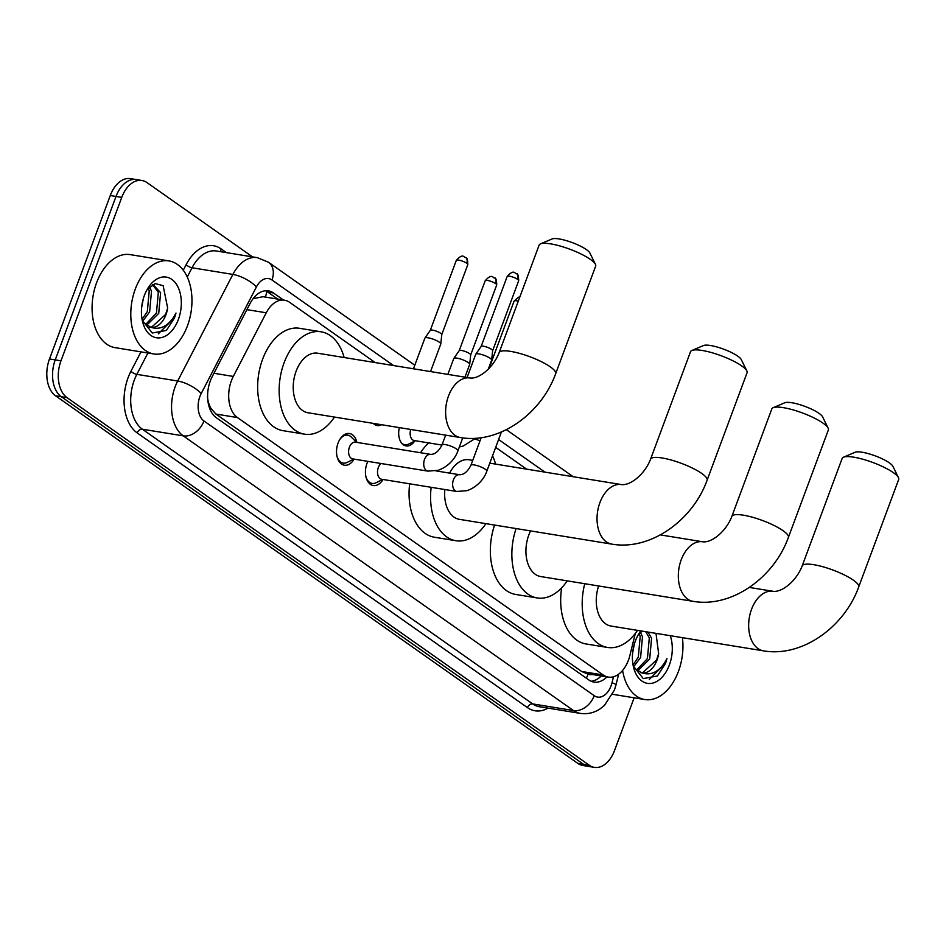 <?xml version="1.0" encoding="UTF-8"?>
<svg xmlns="http://www.w3.org/2000/svg" width="946" height="946" viewBox="0 0 946 946"><rect width="100%" height="100%" fill="white"/><g stroke="black" fill="none" stroke-linecap="round" stroke-linejoin="round"><path stroke-width="1.42" d="M383.047 479.48A16.047 10.229 -80.8 0 1 373.268 485.546A16.047 10.229 -80.8 0 1 366.965 463.457A16.047 10.229 -80.8 0 1 367.864 461.364M354.147 459.129A16.047 10.229 -80.8 0 1 344.356 465.196A16.047 10.229 -80.8 0 1 338.053 443.118A16.047 10.229 -80.8 0 1 349.512 433.528A16.047 10.229 -80.8 0 1 356.867 442.385M375.207 362.578L289.594 302.306A28.274 18.021 99.2 0 0 284.533 300.201A28.274 18.021 99.2 0 0 266.252 312.783L233.295 376.425A28.274 18.021 99.2 0 0 231.392 380.73A28.274 18.021 99.2 0 0 237.446 417.564L603.181 674.983A28.274 18.021 99.2 0 0 608.243 677.088A28.274 18.021 99.2 0 0 629.859 655.554L635.31 633.453M207.682 398.704L207.836 399.555A9.425 6.007 99.2 0 0 207.789 400.075M208.912 406.106A9.425 6.007 99.2 0 0 210.686 408.187L210.958 408.388A28.274 18.021 -80.8 0 1 207.836 399.555M284.533 300.201L263.012 296.701L253.398 298.629A28.274 9.957 -152.6 0 0 253.232 298.498M210.958 408.388L215.889 414.052L581.624 671.483L586.733 673.587L608.243 677.088M526.626 469.145L495.68 447.363M381.569 424.719A15.077 9.614 -80.8 0 1 377.135 425.558A15.077 9.614 -80.8 0 1 373.209 423.359M414.644 441.143A15.077 9.614 -80.8 0 1 406.047 445.909A15.077 9.614 -80.8 0 1 399.354 427.616M634.139 697.805L614.557 750.474A28.274 18.021 -80.8 0 1 594.36 767.372L588.625 766.437A28.274 18.021 -80.8 0 1 583.576 764.333L61.289 396.717A28.274 18.021 -80.8 0 1 55.235 359.894L116.015 196.449A28.274 18.021 -80.8 0 1 136.212 179.563A28.274 18.021 -80.8 0 0 116.015 196.449L55.235 359.894A28.274 18.021 -80.8 0 0 61.289 396.717L583.576 764.333A28.274 18.021 -80.8 0 0 588.625 766.437L582.89 765.503A28.274 18.021 -80.8 0 1 577.84 763.398L55.554 395.783A28.274 18.021 -80.8 0 1 49.499 358.96L110.28 195.526A28.274 18.021 -80.8 0 1 130.477 178.628L141.947 180.497A28.274 18.021 -80.8 0 1 147.008 182.602L252.523 256.863M283.493 300.036L273.453 292.964A28.274 18.021 99.2 0 0 268.392 290.86A28.274 18.021 99.2 0 0 250.099 303.441L212.211 376.626A28.274 18.021 99.2 0 0 210.308 380.942A28.274 18.021 99.2 0 0 216.362 417.765L588.885 679.973A28.274 18.021 99.2 0 0 593.946 682.078A28.274 18.021 99.2 0 0 606.977 676.887M594.36 767.372A28.274 18.021 -80.8 0 1 589.311 765.267L67.024 397.651A28.274 18.021 -80.8 0 1 60.97 360.828L121.75 197.383A28.274 18.021 -80.8 0 1 141.947 180.497M601.242 675.952A28.274 18.021 -80.8 0 1 591.132 681.25M265.459 290.765A28.274 18.021 -80.8 0 1 267.718 292.03L277.757 299.102M187.462 325.802A47.123 30.036 -80.8 0 1 153.808 353.958A47.123 30.036 -80.8 0 1 135.29 289.074A47.123 30.036 -80.8 0 1 168.944 260.919A47.123 30.036 -80.8 0 1 187.462 325.802M153.808 353.958L115.105 347.655A47.123 30.036 -80.8 0 1 96.575 282.783A47.123 30.036 -80.8 0 1 130.229 254.628L168.944 260.919M149.657 327.056L151.88 326.938L165.55 314.498L167.667 308.089L163.138 285.657L155.25 283.611L147.292 289.322M144.371 295.471A30.733 19.582 -80.8 0 1 148.155 287.797A30.733 19.582 -80.8 0 1 174.206 281.47A30.733 19.582 -80.8 0 1 178.392 319.405A30.733 19.582 -80.8 0 1 159.354 337.899A30.733 19.582 -80.8 0 1 142.609 321.877A30.733 19.582 -80.8 0 1 144.371 295.471M142.267 320.351L152.282 333.004L166.413 330.414L174.513 317.903L175.991 313.043L173.473 317.489C166.969 326.808 159.413 330.071 150.781 327.292A21.297 13.575 -80.8 0 1 150.781 327.292A21.297 13.575 -80.8 0 0 165.999 314.569A21.297 13.575 -80.8 0 0 167.667 308.089M145.341 324.774L156.445 313.02L158.337 292.279L152.543 284.663M146.382 325.542L158.727 313.386L160.607 292.645L152.897 284.474M142.077 319.37L147.34 311.541L149.232 290.8L148.203 288.223M142.574 321.321L149.622 311.908L151.502 291.167L149.492 286.886M141.628 307.592L143.402 298.345M142.905 322.219L150.781 327.292M158.337 333.843L174.265 317.856L175.991 313.043M682.409 637.663A47.123 30.036 -80.8 0 1 678.436 671.376A47.123 30.036 -80.8 0 1 644.782 699.532A47.123 30.036 -80.8 0 1 622.598 670.454M640.631 672.63L642.854 672.523L656.524 660.083L658.641 653.674L656.004 633.371M642.121 631.112L638.266 634.896M670.241 635.688A30.733 19.582 -80.8 0 1 669.366 664.991A30.733 19.582 -80.8 0 1 650.328 683.485A30.733 19.582 -80.8 0 1 633.583 667.462A30.733 19.582 -80.8 0 1 635.345 641.045A30.733 19.582 -80.8 0 1 639.129 633.382A30.733 19.582 -80.8 0 1 640.868 630.911M633.241 665.937L643.256 678.589L657.387 675.988L665.487 663.477L666.965 658.629L664.447 663.075C657.943 672.393 650.375 675.657 641.755 672.878A21.297 13.575 -80.8 0 1 641.755 672.878A21.297 13.575 -80.8 0 0 656.973 660.154A21.297 13.575 -80.8 0 0 658.641 653.674M636.315 670.347L647.419 658.605L649.311 637.864L645.68 631.692M637.356 671.128L649.701 658.972L651.581 638.231L647.951 632.058M633.051 664.955L638.313 657.115L640.206 636.374L639.177 633.796M633.548 666.895L640.596 657.494L642.476 636.753L640.466 632.472M632.602 653.178L634.376 643.93M633.867 667.805L641.755 672.878M649.311 679.429L665.239 663.442L666.965 658.629M540.473 243.891L552.086 238.96A20.741 4.73 20.4 0 1 567.6 241.005A20.741 4.73 20.4 0 1 586.366 249.59A20.741 4.73 20.4 0 1 589.878 253.008L595.436 264.336A30.166 6.87 -159.6 0 0 590.328 259.358A30.166 6.87 -159.6 0 0 563.036 246.882A30.166 6.87 -159.6 0 0 540.473 243.891A30.166 6.87 -159.6 0 0 539.125 245.109L499.133 352.633A30.166 6.87 20.4 0 1 519.768 353.437A30.166 6.87 20.4 0 1 550.347 366.882A30.166 6.87 20.4 0 1 555.669 373.658L595.661 266.133A30.166 6.87 -159.6 0 0 595.436 264.336M499.133 352.633C493.564 367.391 479.161 379.228 470.044 377.998L317.643 353.213A30.166 19.227 99.2 0 0 296.098 371.234A30.166 19.227 99.2 0 0 307.958 412.752L460.359 437.537C499.133 444.324 541.372 413.662 555.669 373.658M334.482 417.068A51.841 33.039 -80.8 0 1 304.47 434.155A51.841 33.039 -80.8 0 1 284.096 362.779A51.841 33.039 -80.8 0 1 321.12 331.81A51.841 33.039 -80.8 0 1 344.167 357.529M304.47 434.155L282.972 430.655A51.841 33.039 -80.8 0 1 262.598 359.279A51.841 33.039 -80.8 0 1 299.61 328.309L321.12 331.81M691.881 350.469L703.493 345.538A20.741 4.73 20.4 0 1 719.007 347.584A20.741 4.73 20.4 0 1 737.774 356.157A20.741 4.73 20.4 0 1 741.286 359.586L746.855 370.915A30.166 6.87 -159.6 0 0 741.747 365.925A30.166 6.87 -159.6 0 0 714.443 353.449A30.166 6.87 -159.6 0 0 691.881 350.469A30.166 6.87 -159.6 0 0 690.533 351.687L650.552 459.212A30.166 6.87 20.4 0 1 671.187 460.016A30.166 6.87 20.4 0 1 701.755 473.461A30.166 6.87 20.4 0 1 707.088 480.237L747.08 372.712A30.166 6.87 -159.6 0 0 746.855 370.915M444.845 489.531A30.166 19.227 99.2 0 0 459.366 519.33L611.766 544.116C650.552 550.903 692.779 520.241 707.088 480.237M485.901 523.646A51.841 33.039 -80.8 0 1 455.889 540.722A51.841 33.039 -80.8 0 1 431.163 487.308M455.889 540.722L434.38 537.222A51.841 33.039 -80.8 0 1 409.653 483.808M472.74 460.383L469.05 459.78A30.166 19.227 99.2 0 0 449.598 473.106M474.951 438.932A51.841 33.039 -80.8 0 1 479.929 441.049M492.547 455.771A51.841 33.039 -80.8 0 1 495.586 464.096M420.521 452.744A51.841 33.039 -80.8 0 1 428.692 442.905M773.166 407.691L784.79 402.748A20.741 4.73 20.4 0 1 800.304 404.805A20.741 4.73 20.4 0 1 819.07 413.378A20.741 4.73 20.4 0 1 822.582 416.808L828.14 428.136A30.166 6.87 -159.6 0 0 823.032 423.146A30.166 6.87 -159.6 0 0 795.74 410.67A30.166 6.87 -159.6 0 0 773.166 407.691A30.166 6.87 -159.6 0 0 771.83 408.909L731.837 516.433A30.166 6.87 20.4 0 1 752.472 517.237A30.166 6.87 20.4 0 1 783.052 530.671A30.166 6.87 20.4 0 1 788.373 537.458L828.365 429.933A30.166 6.87 -159.6 0 0 828.14 428.136M530.588 530.907A30.166 19.227 99.2 0 0 528.802 535.022A30.166 19.227 99.2 0 0 540.663 576.54L693.063 601.337C731.837 608.124 774.076 577.45 788.373 537.458M567.186 580.856A51.841 33.039 -80.8 0 1 537.174 597.943A51.841 33.039 -80.8 0 1 516.102 528.554M537.174 597.943L515.676 594.443A51.841 33.039 -80.8 0 1 494.592 525.054M843.501 457.19L855.113 452.259A20.741 4.73 20.4 0 1 870.627 454.305A20.741 4.73 20.4 0 1 889.394 462.89A20.741 4.73 20.4 0 1 892.906 466.307L898.475 477.635A30.166 6.87 -159.6 0 0 893.367 472.657A30.166 6.87 -159.6 0 0 866.075 460.182A30.166 6.87 -159.6 0 0 843.501 457.19A30.166 6.87 -159.6 0 0 842.165 458.408L802.173 565.933A30.166 6.87 20.4 0 1 822.807 566.737A30.166 6.87 20.4 0 1 853.375 580.182A30.166 6.87 20.4 0 1 858.708 586.958L898.7 479.433A30.166 6.87 -159.6 0 0 898.475 477.635M598.629 585.976A30.166 19.227 99.2 0 0 610.998 626.051L763.398 650.836C802.173 657.624 844.411 626.962 858.708 586.958M637.521 630.367A51.841 33.039 -80.8 0 1 607.509 647.442A51.841 33.039 -80.8 0 1 584.746 583.717M607.509 647.442L586.012 643.954A51.841 33.039 -80.8 0 1 561.664 587.809M336.953 456.114A14.143 9.011 99.2 0 0 343.232 463.091A14.143 9.011 99.2 0 0 347.111 462.44L353.899 459.094M349.405 447.222A8.479 5.404 99.2 0 0 352.74 458.905L427.864 471.12A8.479 5.404 99.2 0 1 426.658 470.682A8.479 5.404 99.2 0 1 424.529 459.449A8.479 5.404 99.2 0 1 430.596 454.376L355.471 442.16A8.479 5.404 99.2 0 0 349.405 447.222M467.088 377.513L475.732 354.253A8.479 1.927 20.4 0 1 475.791 354.159A8.479 1.927 20.4 0 1 478.983 353.91A8.479 1.927 20.4 0 1 490.134 358.262A8.479 1.927 20.4 0 1 491.66 360.059A8.479 1.927 20.4 0 1 491.636 360.166L488.278 369.212M481.136 346.473A6.125 1.395 20.4 0 1 481.183 346.402A6.125 1.395 20.4 0 1 483.489 346.224A6.125 1.395 20.4 0 1 491.542 349.37A6.125 1.395 20.4 0 1 492.641 350.659A6.125 1.395 20.4 0 1 492.63 350.741L518.668 280.726C518.574 275.818 517.84 273.441 516.445 273.571A6.125 4.505 125.1 0 1 517.58 279.342A6.125 1.395 20.4 0 1 518.668 280.726M356.618 442.35L351.25 437.028A14.143 9.011 99.2 0 0 347.773 435.172A14.143 9.011 99.2 0 0 339.614 439.807M365.865 476.453A14.143 9.011 99.2 0 0 372.145 483.43A14.143 9.011 99.2 0 0 376.023 482.779L382.799 479.433M381.072 463.516A8.479 5.404 99.2 0 0 378.317 467.572A8.479 5.404 99.2 0 0 381.652 479.255L456.776 491.471A8.479 5.404 99.2 0 1 455.558 491.033A8.479 5.404 99.2 0 1 453.441 479.788A8.479 5.404 99.2 0 1 459.496 474.726L435.929 470.883M413.473 368.798L424.86 338.16A8.479 1.927 20.4 0 1 424.92 338.053A8.479 1.927 20.4 0 1 428.124 337.805A8.479 1.927 20.4 0 1 439.263 342.168A8.479 1.927 20.4 0 1 440.789 343.966A8.479 1.927 20.4 0 1 440.765 344.072L430.536 371.577M430.276 330.379A6.125 1.395 20.4 0 1 430.312 330.308A6.125 1.395 20.4 0 1 432.629 330.13A6.125 1.395 20.4 0 1 440.67 333.276A6.125 1.395 20.4 0 1 441.782 334.565A6.125 1.395 20.4 0 1 441.758 334.648M373.398 423.394A14.143 9.011 99.2 0 0 375.858 424.399A14.143 9.011 99.2 0 0 378.506 424.222M447.86 374.391L453.773 358.499A8.479 1.927 20.4 0 1 453.82 358.404A8.479 1.927 20.4 0 1 457.024 358.156A8.479 1.927 20.4 0 1 468.175 362.507A8.479 1.927 20.4 0 1 469.701 364.305A8.479 1.927 20.4 0 1 469.677 364.423L464.935 377.17M459.177 350.718A6.125 1.395 20.4 0 1 459.212 350.647A6.125 1.395 20.4 0 1 461.53 350.469A6.125 1.395 20.4 0 1 469.583 353.615A6.125 1.395 20.4 0 1 470.682 354.916A6.125 1.395 20.4 0 1 470.659 354.998M401.814 443.378A14.143 9.011 99.2 0 0 404.758 444.75A14.143 9.011 99.2 0 0 408.648 444.1L415.424 440.753M410.741 429.472A8.479 5.404 99.2 0 0 414.277 440.564L441.959 445.069M213.938 373.268L233.295 376.425M210.686 408.187A28.274 20.812 125.1 0 1 210.142 409.583M588.057 673.812L588.211 673.919A9.425 6.007 99.2 0 0 591.889 674.439M266.689 291.38A28.274 20.812 125.1 0 1 265.424 297.091M588.211 673.919A28.274 20.812 125.1 0 1 586.307 678.164M215.889 414.052L237.446 417.564M246.894 309.638L266.252 312.783M581.624 671.483L603.181 674.983M577.84 763.398L589.311 765.267M55.554 395.783L67.024 397.651M49.499 358.96L60.97 360.828M110.28 195.526L121.75 197.383M393.536 365.558L271.963 279.981A18.849 12.014 99.2 0 0 256.39 286.969L201.202 393.56A18.849 12.014 99.2 0 0 199.925 396.433A18.849 12.014 99.2 0 0 203.969 420.982L594.242 695.688A18.849 12.014 99.2 0 0 611.069 685.826A18.849 12.014 99.2 0 0 612.027 682.728L613.493 676.757M594.242 695.688A18.849 13.871 -54.9 0 1 573.501 710.552L183.228 435.858A37.698 24.028 -80.8 0 1 175.152 386.76A37.698 24.028 -80.8 0 1 177.694 381.002L136.839 374.356A37.698 24.028 99.2 0 0 134.297 380.115A37.698 24.028 99.2 0 0 142.373 429.212L532.645 703.907A37.698 24.028 99.2 0 0 539.386 706.721L580.253 713.367A37.698 24.028 -80.8 0 1 573.501 710.552L532.645 703.907A4.718 3.465 125.1 0 0 527.466 707.632L137.194 432.925A4.718 3.465 125.1 0 1 142.373 429.212L183.228 435.858A18.849 13.871 -54.9 0 0 203.969 420.982M580.253 713.367C587.277 714.384 593.828 712.941 599.918 709.015L604.388 705.491L614.403 690.06L616 684.904A18.849 1.821 -166.2 0 0 612.027 682.728M137.194 432.925A42.416 27.032 -80.8 0 1 128.1 377.69A42.416 27.032 -80.8 0 1 130.962 371.222L140.978 351.865M183.264 270.213L186.161 264.632A42.416 27.032 -80.8 0 1 221.175 248.916L226.449 252.629M548.03 708.116A42.416 27.032 -80.8 0 1 527.466 707.632M201.202 393.56A18.849 6.634 -152.6 0 0 177.694 381.002L232.893 274.411L192.038 267.765L187.261 276.977M256.39 286.969A18.849 6.634 -152.6 0 0 232.893 274.411A37.698 24.028 -80.8 0 1 257.277 257.643L216.421 250.997A37.698 24.028 99.2 0 0 192.038 267.765A4.718 1.655 27.4 0 1 186.161 264.632M147.895 352.988L136.839 374.356A4.718 1.655 27.4 0 1 130.962 371.222M544.943 472.125L498.601 439.512M220.962 251.731A4.718 3.465 125.1 0 1 221.175 248.916M271.963 279.981A18.849 13.871 -54.9 0 0 268.475 262.231L257.277 257.643M267.718 292.03L273.453 292.964M470.044 377.998A30.166 19.227 99.2 0 0 448.499 396.019A30.166 19.227 99.2 0 0 454.967 435.29A30.166 19.227 99.2 0 0 460.359 437.537M650.552 459.212C644.983 473.958 630.58 485.795 621.451 484.577A30.166 19.227 99.2 0 0 599.918 502.586A30.166 19.227 99.2 0 0 606.374 541.869A30.166 19.227 99.2 0 0 611.766 544.116M731.837 516.433C726.268 531.179 711.865 543.016 702.748 541.786A30.166 19.227 99.2 0 0 681.203 559.807A30.166 19.227 99.2 0 0 687.671 599.09A30.166 19.227 99.2 0 0 693.063 601.337M802.173 565.933C796.603 580.69 782.2 592.527 773.083 591.297A30.166 19.227 99.2 0 0 751.538 609.319A30.166 19.227 99.2 0 0 757.994 648.589A30.166 19.227 99.2 0 0 763.398 650.836M516.445 273.571C515.062 274.411 514.411 268.297 507.186 276.457A6.125 1.395 20.4 0 1 511.372 276.61A6.125 1.395 20.4 0 1 517.58 279.342M430.596 454.376C434.935 454.482 438.743 451.337 442.019 444.916A8.479 1.927 20.4 0 1 447.825 445.152A8.479 1.927 20.4 0 1 456.421 448.924A8.479 1.927 20.4 0 1 456.705 449.137A8.479 1.927 20.4 0 1 457.911 450.84C456.22 456.173 450.249 466.035 438.104 470.328L427.864 471.12M459.496 474.726C463.836 474.833 467.643 471.676 470.919 465.266A8.479 1.927 20.4 0 1 476.725 465.491A8.479 1.927 20.4 0 1 485.322 469.275A8.479 1.927 20.4 0 1 485.605 469.476A8.479 1.927 20.4 0 1 486.823 471.179C485.121 476.512 479.149 486.386 467.005 490.667L456.776 491.471M467.797 264.632C467.702 259.724 466.969 257.336 465.586 257.478C464.19 258.317 463.552 252.204 456.315 260.351A6.125 1.395 20.4 0 1 460.501 260.517A6.125 1.395 20.4 0 1 466.721 263.248A6.125 1.395 20.4 0 1 467.797 264.632L441.77 334.612L440.789 343.966M465.586 257.478A6.125 4.505 125.1 0 1 466.721 263.248M496.709 284.971C496.615 280.063 495.87 277.686 494.486 277.828C493.091 278.656 492.452 272.543 485.215 280.702A6.125 1.395 20.4 0 1 489.413 280.867A6.125 1.395 20.4 0 1 495.621 283.599A6.125 1.395 20.4 0 1 496.709 284.971L470.682 354.951L469.701 364.305M494.486 277.828A6.125 4.505 125.1 0 1 495.621 283.599M519.803 297.056L518.443 297.221L514.127 301.053A6.125 1.395 20.4 0 1 518.266 301.195M573.205 476.725L506.347 429.673M414.797 365.227L268.475 262.231M616 684.904L618.637 674.179M644.782 699.532L612.582 694.293M489.803 463.162L621.451 484.577M660.343 534.892L702.748 541.786M749.315 587.431L773.083 591.297M343.232 463.091L339.898 462.547M457.911 450.84L462.736 437.88M507.186 276.457L481.159 346.437L475.791 354.159M347.773 435.172L344.439 434.64M442.019 444.916L445.649 435.148M492.641 350.659L491.66 360.059M372.145 483.43L368.798 482.886M486.823 471.179L501.404 431.967M470.919 465.266L481.171 437.691M456.315 260.351L430.288 330.343L424.92 338.053M375.858 424.399L373.989 424.092M459.212 350.647L453.82 358.404M485.215 280.702L459.188 350.682M404.758 444.75L402.89 444.443M475.625 438.258L463.209 446.063L459.378 446.914M514.127 301.053L489.07 368.408"/></g></svg>
